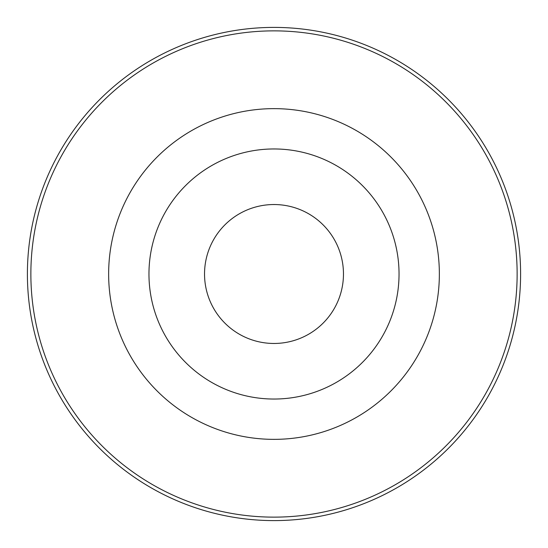 <?xml version="1.0" encoding="UTF-8"?>
<svg xmlns="http://www.w3.org/2000/svg" width="548" height="548" viewBox="0 0 548 548"><rect width="100%" height="100%" fill="white"/><g stroke="black" fill="none" stroke-linecap="round" stroke-linejoin="round"><path stroke-width="0.82" d="M274 399.04A125.04 125.04 0 0 0 399.04 274A125.04 125.04 0 0 0 274 148.96A125.04 125.04 0 0 0 148.96 274A125.04 125.04 0 0 0 274 399.04M274 343.466A69.466 69.466 0 0 0 343.466 274A69.466 69.466 0 0 0 274 204.534A69.466 69.466 0 0 0 204.534 274A69.466 69.466 0 0 0 274 343.466M274 27.4A246.6 246.6 0 0 1 520.6 274A246.6 246.6 0 0 1 274 520.6A246.6 246.6 0 0 1 27.4 274A246.6 246.6 0 0 1 274 27.4M274 517.134A243.134 243.134 0 0 0 517.134 274A243.134 243.134 0 0 0 274 30.866A243.134 243.134 0 0 0 30.866 274A243.134 243.134 0 0 0 274 517.134M274 108.641A165.359 165.359 0 0 1 439.359 274A165.359 165.359 0 0 1 274 439.359A165.359 165.359 0 0 1 108.641 274A165.359 165.359 0 0 1 274 108.641"/></g></svg>
